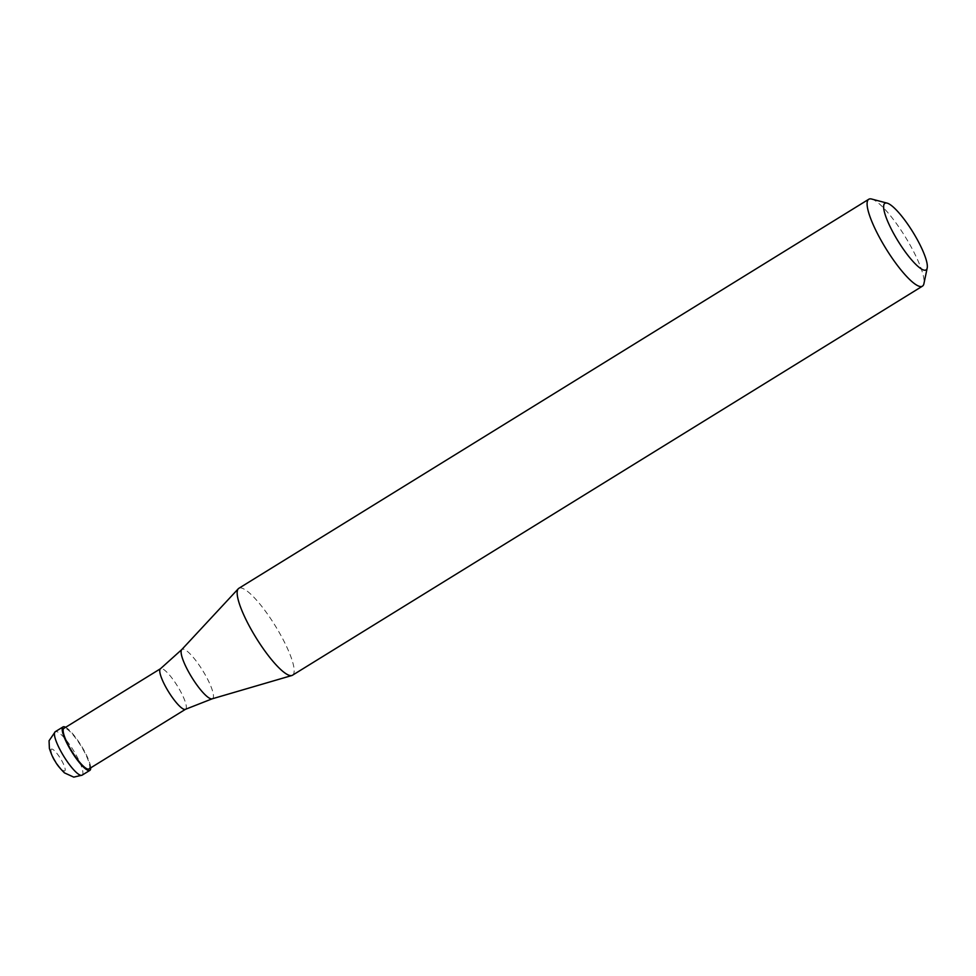 <?xml version="1.0" encoding="UTF-8"?>
<svg xmlns="http://www.w3.org/2000/svg" width="976" height="976" viewBox="0 0 976 976"><rect width="100%" height="100%" fill="white"/><g stroke="black" fill="none" stroke-linecap="round" stroke-linejoin="round"><path stroke-width="0.73" stroke-dasharray="4.88 3.66" d="M88.962 768.929A23.827 5.283 -121.7 0 0 81.935 747.543A23.827 5.283 -121.7 0 0 64.806 728.194A23.827 5.283 58.3 0 0 63.904 728.377M185.513 709.284L185.562 709.259A23.827 5.283 -121.7 0 0 178.547 687.885A23.827 5.283 -121.7 0 0 161.418 668.523A23.827 5.283 58.3 0 0 160.515 668.706L160.467 668.731M292.495 675.221A51.069 11.309 -121.7 0 0 277.452 629.41A51.069 11.309 -121.7 0 0 240.767 587.942A51.069 11.309 58.3 0 0 238.827 588.321M65.636 727.303A25.535 5.661 -121.7 0 1 81.252 745.676A25.535 5.661 -121.7 0 1 90.683 767.856M871.653 199.043A51.069 11.309 -121.7 0 1 905.228 236.765A51.069 11.309 -121.7 0 1 923.918 283.674M51.85 749.031A12.773 2.83 58.3 0 0 54.607 759.682A12.773 2.83 58.3 0 0 64.294 770.955A12.773 2.83 -121.7 0 0 61.537 760.304A12.773 2.83 -121.7 0 0 51.85 749.031M82.082 775.176A25.535 5.661 -121.7 0 0 74.566 752.264A25.535 5.661 -121.7 0 0 56.218 731.524A25.535 5.661 58.3 0 0 55.242 731.719M212.158 698.828A28.987 6.417 -121.7 0 0 204.423 673.428A28.987 6.417 -121.7 0 0 183.146 649.125A28.987 6.417 58.3 0 0 181.743 649.601"/><path stroke-width="1.46" d="M65.636 727.303A25.535 5.661 -121.7 0 0 63.977 726.73A25.535 5.661 58.3 0 0 63.013 726.925A25.535 5.661 58.3 0 0 70.54 749.836A25.535 5.661 58.3 0 0 88.889 770.564A25.535 5.661 -121.7 0 0 89.853 770.381A25.535 5.661 -121.7 0 0 90.683 767.856M160.467 668.731L63.904 728.377A23.827 5.283 58.3 0 0 70.931 749.751A23.827 5.283 58.3 0 0 88.06 769.112A23.827 5.283 -121.7 0 0 88.962 768.929L185.513 709.284M160.515 668.706A23.827 5.283 58.3 0 0 160.43 668.767A23.827 5.283 58.3 0 0 167.652 690.288A23.827 5.283 58.3 0 0 184.659 709.442A23.827 5.283 -121.7 0 0 185.464 709.308L212.158 698.828A28.987 6.417 -121.7 0 1 211.414 698.889A28.987 6.417 58.3 0 1 191.04 676.112A28.987 6.417 58.3 0 1 181.743 649.601L238.29 588.772A51.069 11.309 58.3 0 0 254.663 635.474A51.069 11.309 58.3 0 0 290.567 675.612A51.069 11.309 -121.7 0 0 291.861 675.514A51.069 11.309 -121.7 0 0 292.495 675.221L922.442 286.163A51.069 11.309 -121.7 0 1 920.502 286.554A51.069 11.309 58.3 0 1 883.805 245.074A51.069 11.309 58.3 0 1 868.762 199.263A51.069 11.309 58.3 0 1 870.702 198.872A51.069 11.309 -121.7 0 1 871.653 199.043L887.123 203.13A39.15 8.674 -121.7 0 1 912.865 232.044A39.15 8.674 -121.7 0 1 927.2 268.01A39.15 8.674 -121.7 0 1 924.577 270.218A39.15 8.674 58.3 0 1 894.846 235.667A39.15 8.674 58.3 0 1 886.391 202.996A39.15 8.674 -121.7 0 1 887.123 203.13M868.762 199.263L238.827 588.321A51.069 11.309 58.3 0 0 238.29 588.772M927.2 268.01L923.918 283.674A51.069 11.309 -121.7 0 1 922.442 286.163M82.082 775.176L73.761 777.128L64.453 772.87C59.89 768.319 56.876 764.586 55.4 761.658C53.485 759.133 51.484 754.729 49.386 748.446L49.056 740.747L55.242 731.719A25.535 5.661 58.3 0 0 62.769 754.631A25.535 5.661 58.3 0 0 81.118 775.371A25.535 5.661 -121.7 0 0 82.082 775.176L89.853 770.381M55.242 731.719L63.013 726.925M160.43 668.767L181.743 649.601M212.158 698.828L291.861 675.514"/></g></svg>
